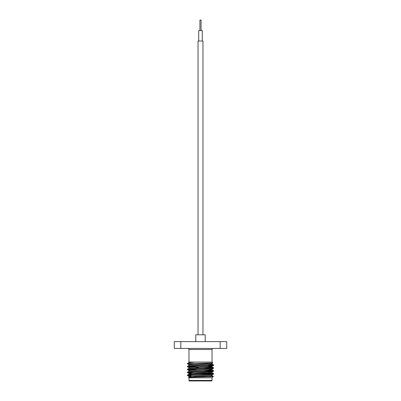 <?xml version="1.0" encoding="UTF-8"?>
<svg xmlns="http://www.w3.org/2000/svg" width="401" height="401" viewBox="0 0 401 401"><rect width="100%" height="100%" fill="white"/><g stroke="black" fill="none" stroke-linecap="round" stroke-linejoin="round"><path stroke-width="0.6" d="M202.966 334.79L202.966 41.032L198.034 41.032L198.034 334.79M202.284 41.032L202.284 30.541L198.716 30.541L198.716 41.032M201.076 30.541L201.076 20.05L199.924 20.05L199.924 30.541M187.924 348.429A1.048 1.048 0 0 1 188.971 349.477L188.971 362.068L194.691 362.068C190.62 362.464 188.335 362.845 187.828 363.211L187.387 363.817L188.259 363.652L187.387 363.652M213.076 348.429A1.048 1.048 0 0 0 212.029 349.477L212.029 362.068L212.796 362.835C213.768 363.116 192.57 363.381 188.259 363.652L188.46 363.652M205.222 341.607L205.222 334.79L195.778 334.79L195.778 341.607M209.237 373.08L209.944 373.607L197.437 373.607L209.944 373.607L209.944 374.023M209.944 375.948L209.944 376.664M191.056 380.95L209.944 380.95L191.056 380.95M191.056 375.115L191.056 376.108M188.971 380.424A0.526 0.526 0 0 0 189.498 380.95L211.502 380.95A0.526 0.526 0 0 0 212.029 380.424L212.029 377.802L188.971 377.802L188.971 380.424L212.029 380.424M187.387 375.12L187.387 375.476C186.585 374.99 214.415 374.504 213.613 374.018L213.613 373.667C214.415 374.148 186.585 374.634 187.387 375.12L188.996 374.178L212.029 372.75L212.029 372.018L207.297 371.582M191.056 376.674L188.996 376.419L190.515 376.148L212.004 374.96L213.613 374.018M187.387 366.379L187.387 366.735C186.585 366.248 214.415 365.762 213.613 365.276L213.613 364.92C214.415 365.406 186.585 365.892 187.387 366.379L188.996 365.436L210.485 364.248L212.029 364.008L212.029 363.276L210.405 363.025M188.971 368.379L188.971 367.647L190.515 367.406L212.004 366.218L213.613 365.276M187.387 369.291L187.387 369.647C186.585 369.161 214.415 368.674 213.613 368.188L213.613 367.837C214.415 368.318 186.585 368.81 187.387 369.291L188.996 368.349L210.485 367.161L212.004 366.89L208.726 366.554M188.971 371.291L188.971 370.564L190.515 370.318L212.004 369.136L213.613 368.188M187.387 372.208L187.387 372.559C186.585 372.078 214.415 371.587 213.613 371.105L213.613 370.75C214.415 371.236 186.585 371.722 187.387 372.208L188.996 371.261L210.485 370.078L212.004 369.807L208.726 369.471M191.056 374.489L188.971 374.203L188.971 373.476L190.515 373.236L212.004 372.048L213.613 371.105M213.613 364.92L207.297 364.444M193.703 364.293L187.387 363.817M213.613 367.837L207.297 367.361M198.134 367.02L188.36 366.554M212.64 368.013L202.44 367.532M198.56 367.391L187.387 366.735M213.613 370.75L207.297 370.273M198.134 369.933L188.36 369.471M212.64 370.925L202.866 370.464M193.703 370.123L187.387 369.647M213.613 373.667L209.623 373.286M212.64 373.842L209.944 373.657M194.881 373.08L187.387 372.559M212.029 377.802L213.387 376.449C214.009 376.745 187.603 377.05 188.54 377.371L194.736 376.634L210.485 375.907L212.029 375.662L212.029 374.935M188.971 377.802L188.54 377.371M212.029 362.068L194.691 362.068L188.996 362.519L187.828 363.211M188.971 365.461L188.971 364.735L190.515 364.489L206.264 363.762L212.004 363.306L212.796 362.835M180.831 348.429L174.27 348.429L174.27 341.607L226.73 341.607L226.73 348.429L180.831 348.429L180.831 341.607M220.169 341.607L220.169 348.429M209.913 376.218L213.387 376.449L212.004 375.637M191.056 375.481L188.36 375.296M191.056 375.837L187.387 375.476M209.944 377.802L211.964 377.802M191.056 373.762L188.996 373.506L187.407 372.584M212.004 366.218L207.297 365.752M209.417 373.08L192.831 373.08M212.029 349.477L188.971 349.477M188.971 377.12L188.971 376.394M212.029 369.832L212.029 369.105M212.029 366.92L212.029 366.193M188.971 362.549L188.971 362.068M212.004 372.719L213.593 373.642M212.004 369.807L213.593 370.724M212.004 366.89L213.593 367.812M212.004 363.978L213.593 364.895M187.407 375.501L188.996 376.419M188.996 370.589L187.407 369.672M188.996 367.677L187.407 366.755M188.996 364.76L187.407 363.842"/></g></svg>
